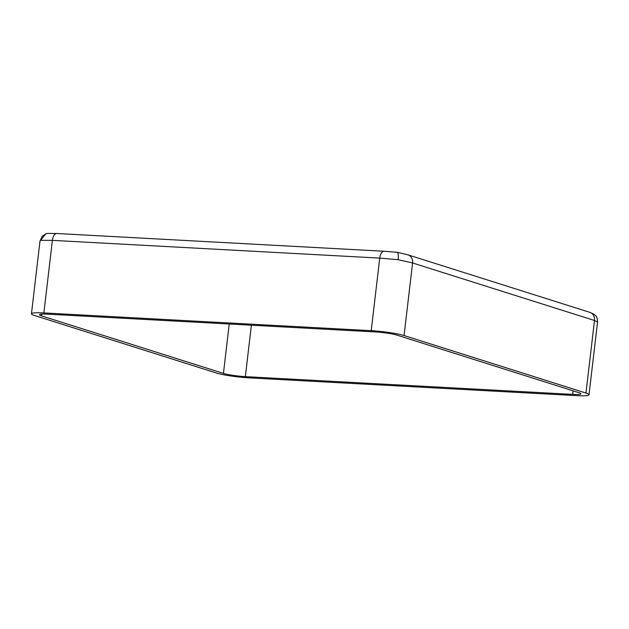 <?xml version="1.0" encoding="UTF-8"?>
<svg xmlns="http://www.w3.org/2000/svg" width="629" height="629" viewBox="0 0 629 629"><rect width="100%" height="100%" fill="white"/><g stroke="black" fill="none" stroke-linecap="round" stroke-linejoin="round"><path stroke-width="0.94" d="M45.689 233.925L42.214 236.292L39.989 241.088L45.689 233.925L47.662 233.414L56.752 233.501A8.106 4.002 93.1 0 0 52.396 240.364L379.735 258.11L398.141 259.691C398.574 255.028 398.188 252.559 396.978 252.26L384.083 251.254A8.106 4.002 93.1 0 0 379.735 258.11L371.212 330.681A24.327 2.665 -173.3 0 1 404.062 335.54L585.969 393.054A24.327 2.665 -173.3 0 1 589.011 394.745A24.327 2.665 -173.3 0 1 576.589 395.617L249.249 377.872A24.327 2.665 -173.3 0 1 216.392 373.013L34.493 315.499A24.327 2.665 -173.3 0 1 31.45 313.8A24.327 2.665 -173.3 0 1 43.873 312.928L371.212 330.681M40.94 240.317L52.396 240.364L43.873 312.928M398.141 259.691L412.585 262.969A8.106 6.99 107.5 0 0 407.993 254.855L397.088 252.26M407.993 254.855L589.9 312.377A8.106 6.99 107.5 0 1 594.491 320.483L597.55 322.032L589.011 394.745M572.673 394.383L245.334 376.637A16.212 1.777 6.7 0 1 223.437 373.398L41.53 315.876A16.212 1.777 6.7 0 1 39.501 314.752A16.212 1.777 6.7 0 1 47.788 314.17L375.12 331.915A16.212 1.777 6.7 0 1 397.025 335.155L578.932 392.677A16.212 1.777 6.7 0 1 580.952 393.801A16.212 1.777 6.7 0 1 572.673 394.383L573.09 390.829M56.98 233.532A8.106 4.002 93.1 0 0 56.752 233.501L384.083 251.254A8.106 4.002 93.1 0 1 384.319 251.278M585.969 393.054L594.491 320.483L412.585 262.969L404.062 335.54M251.38 325.209L245.334 376.637M41.734 314.123L41.53 315.876M229.239 324.006L223.437 373.398M589.9 312.377L594.028 314.256C595.427 315.986 597.204 315.326 597.55 322.032M39.989 241.088L31.45 313.8"/></g></svg>

